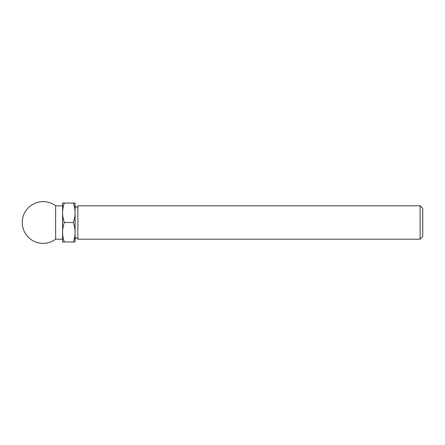 <?xml version="1.0" encoding="UTF-8"?>
<svg xmlns="http://www.w3.org/2000/svg" width="445" height="445" viewBox="0 0 445 445"><rect width="100%" height="100%" fill="white"/><g stroke="black" fill="none" stroke-linecap="round" stroke-linejoin="round"><path stroke-width="0.33" stroke-dasharray="2.23 1.67" d="M75.094 203.031L75.094 212.766C75.127 209.879 74.549 206.636 73.353 203.031L75.094 203.031M75.094 212.766L75.094 232.234C75.127 229.347 74.549 226.105 73.353 222.5C74.549 218.895 75.127 215.653 75.094 212.766M75.094 241.969L73.353 241.969C74.549 238.364 75.127 235.121 75.094 232.234L75.094 241.969M422.75 208.449L422.75 236.551M420.113 205.812L420.113 239.188M77.875 205.812L77.875 239.188M75.094 205.812L75.094 239.188L75.094 205.812M73.353 203.031L64.319 203.031C63.123 206.636 62.545 209.879 62.578 212.766C62.545 215.653 63.123 218.895 64.319 222.5C63.123 226.105 62.545 229.347 62.578 232.234C62.545 235.121 63.123 238.364 64.319 241.969L62.578 241.969L62.578 212.766L62.578 232.234M62.578 212.766L62.578 203.031L64.319 203.031M73.353 222.5L64.319 222.5M73.353 241.969L64.319 241.969M55.625 205.812L55.625 239.188M62.578 205.812L62.578 239.188"/><path stroke-width="0.67" d="M75.094 212.766L75.094 203.031L73.353 203.031C74.549 206.636 75.127 209.879 75.094 212.766C75.127 215.653 74.549 218.895 73.353 222.5C74.549 226.105 75.127 229.347 75.094 232.234L75.094 212.766M420.113 239.188L422.75 236.556L422.75 208.449L420.113 205.812L420.113 239.188L77.875 239.188L77.875 205.812L420.113 205.812M75.094 205.812A1.391 1.391 0 0 0 76.484 207.203A1.391 1.391 0 0 0 77.875 205.812M75.094 241.969L75.094 232.234C75.127 235.121 74.549 238.364 73.353 241.969L75.094 241.969M73.353 203.031L62.578 203.031L62.578 212.766C62.545 209.879 63.123 206.636 64.319 203.031M73.353 222.5L64.319 222.5C63.123 218.895 62.545 215.653 62.578 212.766L62.578 205.812L55.625 205.812A20.859 20.859 0 0 0 22.25 222.5A20.859 20.859 0 0 0 55.625 239.188L55.625 205.812M73.353 241.969L64.319 241.969C63.123 238.364 62.545 235.121 62.578 232.234C62.545 229.347 63.123 226.105 64.319 222.5M55.625 239.188L62.578 239.188L62.578 232.234L62.578 241.969L64.319 241.969M62.578 232.234L62.578 212.766M75.094 239.188C76.023 237.391 76.946 237.391 77.875 239.188"/></g></svg>

